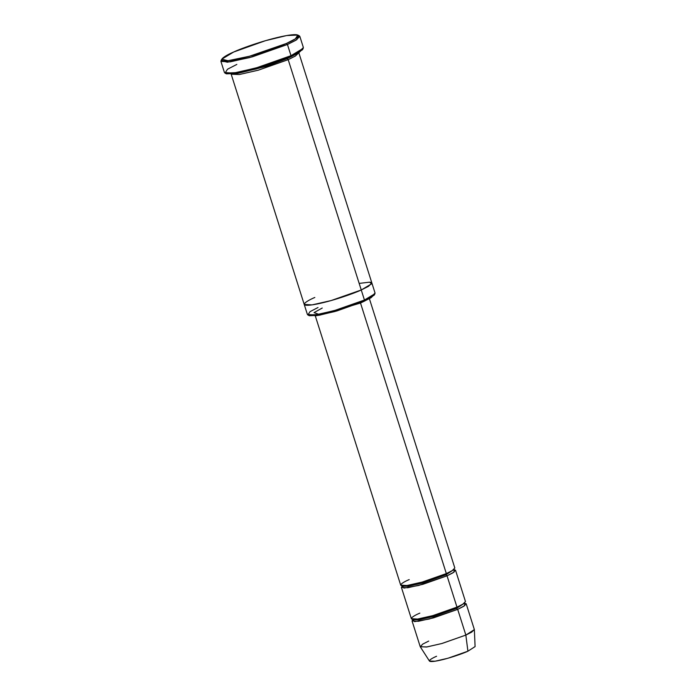 <?xml version="1.0" encoding="UTF-8"?>
<svg xmlns="http://www.w3.org/2000/svg" width="696" height="696" viewBox="0 0 696 696"><rect width="100%" height="100%" fill="white"/><g stroke="black" fill="none" stroke-linecap="round" stroke-linejoin="round"><path stroke-width="1.04" d="M444.674 568.327L360.511 303.021L365.052 300.82L360.511 303.021L320.064 315.088L360.511 303.021L446.336 573.591L445.918 574.835L454.053 569.476L445.918 574.835L446.336 573.591C441.325 576.036 422.072 583.013 408.056 585.353C394.58 587.45 402.688 582.265 409.204 579.585M298.314 35.505L299.828 36.357L295.965 40.203L287.448 44.5L286.326 43.509L249.481 56.254L227.957 60.717L221.806 59.169L233.708 52C224.486 55.802 213.002 63.145 232.09 60.169C251.943 56.863 279.209 46.971 286.326 43.509C295.548 39.707 307.032 32.364 287.935 35.339C268.09 38.645 240.816 48.537 233.708 52L265.472 40.681L286.63 35.557L297.818 35.052L295.382 38.837L286.326 43.509L287.448 44.5L296.774 39.698L299.289 35.8L297.818 35.052M302.63 49.103L298.732 52.818L290.58 56.924L302.482 49.755L303.247 48.302L290.998 55.68L290.58 56.924L256.702 68.843L235.205 73.767L225.974 73.419M374.283 294.53L371.081 297.723L364.025 301.281L374.178 295.165L374.944 293.712L364.443 300.037L364.025 301.281L334.82 311.538L316.454 315.697L308.894 315.271M467.32 646.61L465.85 635.083L471.688 632.133L474.333 629.497L466.181 603.78L463.527 606.416L457.69 609.365L465.85 635.083L467.912 651.204L475.09 646.593L474.359 629.619L465.85 635.083L442.16 643.435L427.005 646.932L420.271 646.775L422.716 644.113L428.71 641.077M464.745 603.145L466.181 603.78M455.315 601.875L456.976 607.13L456.559 608.374L464.693 603.023L456.559 608.374L456.976 607.13C451.965 609.574 432.712 616.552 418.696 618.892C405.22 620.989 413.328 615.803 419.845 613.124M412.972 619.684L418.844 619.805L433.408 616.508L456.559 608.374L433.408 616.508L418.844 619.805L412.615 619.153M412.058 620.945L420.219 646.662L426.483 647.01L441.682 643.565L465.85 635.083L457.69 609.365L433.53 617.857L418.331 621.293L412.058 620.945L412.867 619.605L414.572 621.624L429.31 618.988L457.69 609.365L456.559 608.374L457.69 609.365L464.806 605.581L464.389 603.119M402.192 585.928L408.204 586.258L422.768 582.961L445.918 574.835L422.768 582.961L408.204 586.258L402.332 586.145M402.227 586.067L403.932 588.085L418.67 585.449L447.05 575.827L445.918 574.835L447.05 575.827L456.976 607.13L462.823 604.18L465.467 601.544L455.541 570.242L452.887 572.878L447.05 575.827L422.89 584.309L407.691 587.755L401.418 587.407L402.227 586.067M221.806 59.169L221.032 60.622L227.375 62.214L249.533 57.62L287.448 44.5L252.213 56.872L230.045 61.892L220.91 61.387L224.46 72.567L233.595 73.071L255.763 68.06L290.998 55.68L287.448 44.5L290.998 55.68L299.515 51.382L303.378 47.537L299.828 36.357M287.065 58.664L292.207 56.185L266.89 66.198L238.571 73.202L266.89 66.198L287.065 58.664L288.196 59.665L287.065 58.664M359.171 283.402L369.646 282.167L371.673 283.794L361.25 289.98L364.443 300.037L336.42 310.025L317.75 314.548L307.876 314.983L309.346 315.732L318.89 315.305L336.934 310.929L364.025 301.281L364.443 300.037L334.245 310.642L315.245 314.949L307.415 314.514L304.222 304.448L312.052 304.883L331.052 300.585L361.25 289.98L288.196 59.665L295.374 56.045L298.828 52.765L295.374 56.045L288.196 59.665L258.329 70.174L239.363 74.516L231.194 74.22L239.363 74.516L258.329 70.174L288.196 59.665L364.443 300.037L371.742 296.357L375.057 293.06L371.864 282.994L368.549 286.291L361.25 289.98L368.549 286.291L371.864 282.994L298.801 52.678M370.463 282.245L371.864 282.994M315.279 315.845L400.713 585.171L406.977 585.519L422.176 582.073L446.336 573.591L452.183 570.642L454.827 568.006L369.393 298.68M401.418 587.407L411.353 618.709L417.617 619.057L432.816 615.621L456.976 607.13L447.05 575.827L454.044 572.121L454.079 569.598L455.541 570.242M322.248 308.024L314.053 312.608L318.872 314.34M361.25 289.98C354.977 293.033 330.922 301.76 313.4 304.683C296.557 307.301 306.692 300.82 314.827 297.47M220.91 61.387L221.659 59.821M454.001 569.372L454.279 569.798L453.635 569.659M420.271 646.775L429.458 661.07L435.139 661.2L447.928 658.251L467.912 651.204C463.675 653.266 447.432 659.155 435.609 661.13C424.247 662.897 431.085 658.52 436.575 656.258M307.876 314.983L310.025 311.651L318.02 307.528M224.999 73.123L226.47 73.863L237.658 73.367L258.816 68.243L290.58 56.924L290.998 55.68L258.303 67.329L236.518 72.61L224.999 73.123L227.505 69.226L236.84 64.424M304.222 304.448L231.159 74.133"/></g></svg>
